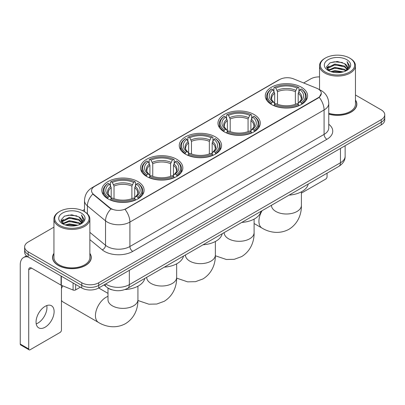 <?xml version="1.0" encoding="UTF-8"?>
<svg xmlns="http://www.w3.org/2000/svg" width="405" height="405" viewBox="0 0 405 405"><rect width="100%" height="100%" fill="white"/><g stroke="black" fill="none" stroke-linecap="round" stroke-linejoin="round"><path stroke-width="0.61" d="M137.918 181.592A21.156 12.216 0 0 0 114.863 178.944A21.156 12.216 0 0 0 101.802 190.228A21.156 12.216 0 0 0 107.998 198.865A21.156 12.216 0 0 0 131.053 201.513A21.156 12.216 0 0 0 144.114 190.228A21.156 12.216 0 0 0 137.918 181.592M254.092 114.519A21.156 12.216 0 0 0 231.037 111.871A21.156 12.216 0 0 0 217.976 123.155A21.156 12.216 0 0 0 224.173 131.792A21.156 12.216 0 0 0 247.227 134.44A21.156 12.216 0 0 0 260.288 123.155A21.156 12.216 0 0 0 254.092 114.519M215.369 136.88A21.156 12.216 0 0 0 192.314 134.232A21.156 12.216 0 0 0 179.253 145.516A21.156 12.216 0 0 0 185.45 154.153A21.156 12.216 0 0 0 208.504 156.801A21.156 12.216 0 0 0 221.565 145.516A21.156 12.216 0 0 0 215.369 136.88M176.641 159.236A21.156 12.216 0 0 0 153.586 156.588A21.156 12.216 0 0 0 140.53 167.873A21.156 12.216 0 0 0 146.726 176.509A21.156 12.216 0 0 0 169.781 179.157A21.156 12.216 0 0 0 182.837 167.873A21.156 12.216 0 0 0 176.641 159.236M301.396 87.212A21.156 12.216 0 0 0 278.341 84.564A21.156 12.216 0 0 0 265.28 95.848A21.156 12.216 0 0 0 271.477 104.485A21.156 12.216 0 0 0 294.531 107.133A21.156 12.216 0 0 0 307.592 95.848A21.156 12.216 0 0 0 301.396 87.212M318.163 88.938A10.778 6.222 0 0 0 316.72 88.239L293.478 78.843A10.778 6.222 0 0 0 279.678 79.542L94.719 186.325A10.778 6.222 0 0 0 91.56 190.73A10.778 6.222 0 0 0 93.509 194.294L109.785 207.714A10.778 6.222 0 0 0 126.233 208.545L318.163 97.737A10.778 6.222 0 0 0 321.317 93.337A10.778 6.222 0 0 0 318.163 88.938M112.195 289.899A11.973 6.915 180 0 1 107.36 287.636M53.941 253.343A19.359 11.178 0 0 0 52.544 257.514A19.359 11.178 0 0 0 58.214 265.417A19.359 11.178 0 0 0 79.309 267.837A19.359 11.178 0 0 0 91.262 257.514A19.359 11.178 0 0 0 89.864 253.343M52.741 258.522A19.359 11.178 0 0 0 52.675 258.815M321.317 93.337L319.206 97.301L318.163 98.056L125.018 209.41A13.973 8.065 60 0 1 129.904 222.072A15.967 9.219 180 0 1 107.325 222.072A15.967 9.219 180 0 1 105.533 220.841L87.399 205.887A15.967 9.219 180 0 1 84.513 200.602L84.513 211.673M53.941 227.144L28.153 242.033A11.973 6.915 0 0 0 24.644 246.923L24.644 252.138A11.973 6.915 0 0 0 28.153 257.023L81.78 287.985L81.78 285.378A11.973 6.915 0 0 0 98.714 285.378L381.242 122.259A11.973 6.915 0 0 0 384.75 117.374A11.973 6.915 0 0 1 381.242 122.259L98.714 285.378A11.973 6.915 0 0 1 81.78 285.378L28.153 254.416L81.78 285.378L81.78 282.771A11.973 6.915 0 0 0 98.714 282.771L381.242 119.652A11.973 6.915 0 0 0 384.75 114.767A11.973 6.915 0 0 0 381.242 109.876L355.458 94.988M24.644 249.531A11.973 6.915 0 0 0 28.153 254.416A11.973 6.915 0 0 1 24.644 249.531M112.205 209.41L109.785 208.185L92.785 194.035A13.973 9.345 129.5 0 0 87.399 205.887L87.399 213.815M328.764 114.149A19.359 11.178 0 0 0 356.856 104.176A19.359 11.178 0 0 0 355.458 100.005M319.535 76.894A11.973 6.915 0 0 0 310.681 78.914L303.669 82.964M84.513 209.491L82.544 210.63M24.644 246.923A11.973 6.915 0 0 0 28.153 251.809L81.78 282.771M91.13 258.815A19.359 11.178 0 0 0 91.059 258.522M356.724 105.477A19.359 11.178 0 0 0 356.653 105.178M81.78 287.985A11.973 6.915 0 0 0 98.714 287.985L381.242 124.867A11.973 6.915 0 0 0 384.75 119.981L384.75 114.767M301.406 193.124L325.64 179.131A1.995 1.154 120 0 0 327.053 176.691L327.053 173.198M325.357 72.07A17.162 9.907 0 0 0 349.631 72.07A17.162 9.907 0 0 0 349.631 58.057L350.193 58.386A17.962 10.368 0 0 1 355.458 65.716A17.962 10.368 0 0 1 344.366 75.3A17.962 10.368 0 0 1 324.795 73.047A17.962 10.368 0 0 1 319.535 65.716A17.962 10.368 0 0 1 324.795 58.386L325.357 58.057A17.162 9.907 0 0 0 325.357 72.07M328.764 113.238A17.962 10.368 0 0 0 355.458 104.176L355.458 65.716M328.764 114.023A19.162 11.062 0 0 0 356.653 104.176A19.162 11.062 0 0 0 355.458 100.324M330.769 71.604L334.91 70.541L343.308 71.888M331.958 71.963L334.91 71.356L342.083 72.191L334.353 71.579L332.039 71.989M328.187 70.273L334.91 67.286L344.549 69.316L346.103 70.602M328.602 70.612L334.91 68.096L344.549 70.131L345.673 70.991M327.635 69.716L327.858 67.554L334.91 64.025L344.549 66.061L347.191 69.052M327.544 69.321L327.858 68.369L334.91 64.841L344.549 66.876L346.999 69.442M345.571 71.072A9.978 5.761 0 0 0 347.475 67.686A9.978 5.761 0 0 0 344.549 63.615L347.47 67.883M346.807 59.687A13.173 7.604 0 0 0 328.207 59.672A13.173 7.604 0 0 0 328.121 70.409A13.173 7.604 0 0 0 328.182 70.44A13.173 7.604 0 0 0 346.867 70.409A13.173 7.604 0 0 0 346.807 59.687M344.549 63.615L337.38 61.474L330.014 62.831L326.597 66.688L328.86 70.804M346.386 70.672L349.571 66.638L349.631 65.914L347.044 61.585L348.675 66.435L345.673 71.027M350.193 58.386L349.631 58.057A17.162 9.907 0 0 0 325.357 58.057M347.044 61.585L349.631 66.076M329.842 62.917L334.353 61.803L342.438 62.527M326.729 68.156L328.202 67.002M331.442 65.625L334.353 65.058L342.149 65.701M331.442 68.885L334.353 68.318L342.149 68.961M326.643 67.837L329.057 66.121M327.928 70.03L329.057 69.382M271.097 104.257L271.664 102.743A19 10.97 0 0 1 271.664 88.948L272.97 89.702A17.162 9.907 0 0 0 272.97 101.989L274.261 102.723L274.676 104.267M274.676 103.634L274.676 93.317L272.97 89.702M273.922 91.338L273.922 87.642L274.489 87.318A19 10.97 0 0 1 298.384 87.318L297.078 88.072A17.162 9.907 0 0 0 275.795 88.072L277.501 91.687L277.501 104.308M295.372 104.308L295.372 91.687L297.078 88.072M289.074 195.124A21.956 12.676 0 0 0 308.23 184.062M273.922 105.356A19.799 11.431 0 0 0 298.951 105.356L298.384 104.374A19 10.97 0 0 1 274.489 104.374L273.922 105.695M298.951 105.695L298.951 105.356M271.664 88.948L271.097 89.272A19.799 11.431 0 0 0 266.637 96.496A19.799 11.431 0 0 0 271.097 103.726M298.384 87.318L298.951 87.642L298.951 91.338M274.489 104.374L275.795 103.619A17.162 9.907 0 0 0 297.078 103.619L298.384 104.374M272.97 101.989L271.664 102.743M275.795 88.072L274.489 87.318M274.261 91.925A15.355 8.864 0 0 0 274.261 102.723L274.332 102.774C272.15 100.663 271.264 99.23 271.669 98.476A14.767 8.525 0 0 1 274.676 93.317M301.776 103.726A19.799 11.431 0 0 0 306.236 96.496A19.799 11.431 0 0 0 301.776 89.272L301.209 88.948A19 10.97 0 0 1 301.209 102.743L301.776 104.257M301.209 102.743L299.902 101.989A17.162 9.907 0 0 0 299.902 89.702L301.209 88.948M299.902 89.702L298.196 93.317L298.196 103.634L298.612 102.723L299.902 101.989M298.196 93.317A14.767 8.525 0 0 1 301.204 98.476C301.609 99.235 300.718 100.668 298.541 102.774L298.612 102.723A15.355 8.864 0 0 0 298.612 91.925M298.196 104.267L298.196 103.634M223.793 131.569L224.36 130.056A19 10.97 0 0 1 224.36 116.26L225.666 117.015A17.162 9.907 0 0 0 225.666 129.301L226.957 130.035L227.372 131.574M227.372 130.947L227.372 120.629L225.666 117.015M226.613 118.65L226.613 114.954L227.185 114.63A19 10.97 0 0 1 251.08 114.63L249.774 115.384A17.162 9.907 0 0 0 228.491 115.384L230.197 118.999L230.197 131.62M248.068 131.62L248.068 118.999L249.774 115.384M241.77 222.431A21.956 12.676 0 0 0 260.926 211.375M226.613 132.668A19.799 11.431 0 0 0 251.647 132.668L251.08 131.686A19 10.97 0 0 1 227.185 131.686L226.613 133.002M251.647 133.002L251.647 132.668M224.36 116.26L223.793 116.584A19.799 11.431 0 0 0 219.333 123.808A19.799 11.431 0 0 0 223.793 131.038M251.08 114.63L251.647 114.954L251.647 118.65M227.185 131.686L228.491 130.931A17.162 9.907 0 0 0 249.774 130.931L251.08 131.686M225.666 129.301L224.36 130.056M228.491 115.384L227.185 114.63M226.957 119.237A15.355 8.864 0 0 0 226.957 130.035L227.028 130.081C224.846 127.975 223.96 126.542 224.365 125.788A14.767 8.525 0 0 1 227.372 120.629M254.472 131.038A19.799 11.431 0 0 0 258.932 123.808A19.799 11.431 0 0 0 254.472 116.584L253.905 116.26A19 10.97 0 0 1 253.905 130.056L254.472 131.569M253.905 130.056L252.598 129.301A17.162 9.907 0 0 0 252.598 117.015L253.905 116.26M252.598 117.015L250.892 120.629L250.892 130.947L251.308 130.035L252.598 129.301M250.892 120.629A14.767 8.525 0 0 1 253.9 125.788C254.305 126.547 253.414 127.98 251.237 130.081L251.308 130.035A15.355 8.864 0 0 0 251.308 119.237M250.892 131.574L250.892 130.947M185.07 153.925L185.637 152.412A19 10.97 0 0 1 185.637 138.616L186.943 139.371A17.162 9.907 0 0 0 186.943 151.657L188.234 152.391L188.649 153.93M188.649 153.303L188.649 142.985L186.943 139.371M187.89 141.006L187.89 137.31L188.457 136.986A19 10.97 0 0 1 212.357 136.986L211.051 137.74A17.162 9.907 0 0 0 189.763 137.74L191.474 141.355L191.474 153.976M209.344 153.976L209.344 141.355L211.051 137.74M203.047 244.792A21.956 12.676 0 0 0 222.203 233.731M187.89 155.024A19.799 11.431 0 0 0 212.924 155.024L212.357 154.042A19 10.97 0 0 1 188.457 154.042L187.89 155.363M212.924 155.363L212.924 155.024M185.637 138.616L185.07 138.94A19.799 11.431 0 0 0 180.61 146.165A19.799 11.431 0 0 0 185.07 153.394M212.357 136.986L212.924 137.31L212.924 141.006M188.457 154.042L189.763 153.287A17.162 9.907 0 0 0 211.051 153.287L212.357 154.042M186.943 151.657L185.637 152.412M189.763 137.74L188.457 136.986M188.234 141.593A15.355 8.864 0 0 0 188.234 152.391L188.305 152.442C186.123 150.331 185.237 148.898 185.637 148.144A14.767 8.525 0 0 1 188.649 142.985M215.749 153.394A19.799 11.431 0 0 0 220.204 146.165A19.799 11.431 0 0 0 215.749 138.94L215.182 138.616A19 10.97 0 0 1 215.182 152.412L215.749 153.925M215.182 152.412L213.875 151.657A17.162 9.907 0 0 0 213.875 139.371L215.182 138.616M213.875 139.371L212.164 142.985L212.164 153.303L212.584 152.391L213.875 151.657M212.164 142.985A14.767 8.525 0 0 1 215.177 148.144C215.576 148.903 214.69 150.336 212.509 152.442L212.584 152.391A15.355 8.864 0 0 0 212.584 141.593M212.164 153.93L212.164 153.303M146.342 176.281L146.914 174.773A19 10.97 0 0 1 146.914 160.972L148.22 161.727A17.162 9.907 0 0 0 148.22 174.018L149.506 174.752L149.926 176.291M149.926 175.664L149.926 165.341L148.22 161.727M149.167 163.362L149.167 159.666L149.734 159.342A19 10.97 0 0 1 173.634 159.342L172.327 160.096A17.162 9.907 0 0 0 151.04 160.096L152.746 163.711L152.746 176.332M170.621 176.332L170.621 163.711L172.327 160.096M164.324 267.148A21.956 12.676 0 0 0 183.48 256.087M149.167 177.38A19.799 11.431 0 0 0 174.201 177.38L173.634 176.398A19 10.97 0 0 1 149.734 176.398L149.167 177.719M174.201 177.719L174.201 177.38M146.914 160.972L146.342 161.296A19.799 11.431 0 0 0 141.887 168.526A19.799 11.431 0 0 0 146.342 175.75M173.634 159.342L174.201 159.666L174.201 163.362M149.734 176.398L151.04 175.648A17.162 9.907 0 0 0 172.327 175.648L173.634 176.398M148.22 174.018L146.914 174.773M151.04 160.096L149.734 159.342M149.506 163.949A15.355 8.864 0 0 0 149.506 174.752L149.582 174.798C147.4 172.687 146.509 171.254 146.914 170.5A14.767 8.525 0 0 1 149.926 165.341M177.02 175.75A19.799 11.431 0 0 0 181.481 168.526A19.799 11.431 0 0 0 177.02 161.296L176.453 160.972A19 10.97 0 0 1 176.453 174.773L177.02 176.281M176.453 174.773L175.147 174.018A17.162 9.907 0 0 0 175.147 161.727L176.453 160.972M175.147 161.727L173.441 165.341L173.441 175.664L173.861 174.752L175.147 174.018M173.441 165.341A14.767 8.525 0 0 1 176.453 170.5C176.853 171.259 175.967 172.692 173.785 174.798L173.861 174.752A15.355 8.864 0 0 0 173.861 163.949M173.441 176.291L173.441 175.664M61.459 286.284A10.976 6.338 -60 0 1 61.828 285.479M62.704 285.834A14.97 8.642 120 0 0 61.459 288.638M61.459 300.368A14.97 8.642 120 0 0 63.261 302.105L98.542 322.476A14.97 8.642 -60 0 1 96.248 310.483A14.97 8.642 -60 0 1 106.024 297.29A14.97 8.642 -60 0 1 107.993 296.369M107.619 198.642L108.186 197.129A19 10.97 0 0 1 108.186 183.328L109.492 184.083A17.162 9.907 0 0 0 109.492 196.374L110.783 197.108L111.203 198.647M111.203 198.02L111.203 187.702L109.492 184.083M110.444 185.718L110.444 182.027L111.01 181.698A19 10.97 0 0 1 134.911 181.698L133.604 182.452A17.162 9.907 0 0 0 112.317 182.452L114.023 186.072L114.023 198.688M131.893 198.688L131.893 186.072L133.604 182.452M124.998 289.54A21.956 12.676 0 0 0 144.752 278.443M110.444 199.736A19.799 11.431 0 0 0 135.478 199.736L134.911 198.759A19 10.97 0 0 1 111.01 198.759L110.444 200.075M135.478 200.075L135.478 199.736M108.186 183.328L107.619 183.652A19.799 11.431 0 0 0 103.164 190.882A19.799 11.431 0 0 0 107.619 198.106M134.911 181.698L135.478 182.027L135.478 185.718M111.01 198.759L112.317 198.005A17.162 9.907 0 0 0 133.604 198.005L134.911 198.759M109.492 196.374L108.186 197.129M112.317 182.452L111.01 181.698M110.783 186.305A15.355 8.864 0 0 0 110.783 197.108L110.859 197.154C108.677 195.048 107.786 193.615 108.191 192.861A14.767 8.525 0 0 1 111.203 187.702M138.297 198.106A19.799 11.431 0 0 0 142.757 190.882A19.799 11.431 0 0 0 138.297 183.652L137.73 183.328A19 10.97 0 0 1 137.73 197.129L138.297 198.642M137.73 197.129L136.424 196.374A17.162 9.907 0 0 0 136.424 184.083L137.73 183.328M136.424 184.083L134.718 187.702L134.718 198.02L135.133 197.108L136.424 196.374M134.718 187.702A14.767 8.525 0 0 1 137.73 192.861C138.13 193.62 137.239 195.048 135.062 197.154L135.133 197.108A15.355 8.864 0 0 0 135.133 186.305M134.718 198.647L134.718 198.02M46.793 305.572A12.773 7.376 -60 0 1 37.923 323.089A12.773 7.376 -60 0 1 36.217 323.889M45.087 327.225A12.773 7.376 120 0 0 53.43 315.971A12.773 7.376 120 0 0 51.476 305.734A12.773 7.376 120 0 0 45.087 306.367A12.773 7.376 120 0 0 36.744 317.621A12.773 7.376 120 0 0 38.703 327.858A12.773 7.376 120 0 0 45.087 327.225M75.639 284.442L75.639 289.899L80.367 287.17M28.016 256.947A15.967 9.219 -120 0 0 23.556 257.539A15.967 9.219 -120 0 0 20.25 264.845L20.25 344.042L28.72 348.933L28.72 269.735A3.989 2.303 60 0 1 29.545 267.908A3.989 2.303 60 0 1 31.539 268.105L61.054 285.145L61.054 276.018M28.72 348.933A1.995 1.154 120 0 0 29.13 349.844L20.665 344.954A1.995 1.154 -60 0 1 20.25 344.042M29.13 349.844A1.995 1.154 120 0 0 30.127 349.748L60.046 332.475A1.995 1.154 120 0 0 61.459 330.029L61.459 285.328M75.639 289.899A1.995 1.154 180 0 1 73.082 290.031L61.317 285.272A1.995 1.154 180 0 1 61.054 285.145M59.763 225.413A17.162 9.907 0 0 0 84.037 225.413A17.162 9.907 0 0 0 84.037 211.395L84.605 211.724A17.962 10.368 0 0 1 89.864 219.054A17.962 10.368 0 0 1 78.772 228.638A17.962 10.368 0 0 1 59.201 226.39A17.962 10.368 0 0 1 53.941 219.054A17.962 10.368 0 0 1 59.201 211.724L59.763 211.395A17.162 9.907 0 0 0 59.763 225.413M53.941 219.054L53.941 257.514A17.962 10.368 0 0 0 59.201 264.845A17.962 10.368 0 0 0 78.772 267.092A17.962 10.368 0 0 0 89.864 257.514L89.864 219.054M53.941 253.662A19.162 11.062 0 0 0 52.741 257.514A19.162 11.062 0 0 0 58.355 265.336A19.162 11.062 0 0 0 79.233 267.73A19.162 11.062 0 0 0 91.059 257.514A19.162 11.062 0 0 0 89.864 253.662M65.175 224.942L69.321 223.884L77.714 225.226M66.364 225.302L69.321 224.694L76.489 225.534M62.593 223.611L69.321 220.624L78.955 222.659L80.509 223.945M63.008 223.95L69.321 221.439L78.955 223.474L80.079 224.329M62.041 223.059L62.264 220.892L69.321 217.363L78.955 219.399L81.597 222.391M61.955 222.659L62.264 221.707L69.321 218.179L78.955 220.214L81.405 222.78M79.977 224.41A9.978 5.761 0 0 0 81.881 221.029A9.978 5.761 0 0 0 78.955 216.953L81.876 221.226M81.213 213.025A13.173 7.604 0 0 0 62.618 213.01A13.173 7.604 0 0 0 62.532 223.747A13.173 7.604 0 0 0 62.588 223.783A13.173 7.604 0 0 0 81.273 223.747A13.173 7.604 0 0 0 81.213 213.025M78.955 216.953L71.786 214.812L64.42 216.169L61.003 220.026L63.271 224.142M80.792 224.016L83.977 219.976L84.037 219.252L81.451 214.923L83.081 219.773L80.079 224.365M84.605 211.724L84.037 211.395A17.162 9.907 0 0 0 59.763 211.395M81.451 214.923L84.037 219.414M64.248 216.255L68.759 215.141L76.844 215.865M61.135 221.5L62.608 220.34M65.848 218.963L68.759 218.401L76.555 219.039M65.848 222.223L68.759 221.656L76.555 222.299M66.445 225.327L68.759 224.917L76.479 225.534M61.049 221.176L63.463 219.459M62.335 223.368L63.463 222.72M93.509 194.294L93.509 194.77M109.785 207.714L109.785 208.185M126.233 208.545L126.233 208.864M318.163 97.737L318.163 98.056M328.764 124.229A19.956 11.522 180 0 1 326.911 139.29L132.724 251.404A3.989 2.303 60 0 1 129.904 246.513L324.086 134.399A15.967 9.219 0 0 0 328.764 127.884L328.764 103.442A15.967 9.219 180 0 1 324.086 109.957A13.973 8.065 -120 0 0 319.206 97.301M132.724 251.404A19.956 11.522 180 0 1 104.5 251.404A19.956 11.522 180 0 1 102.262 249.865L89.864 239.638M110.975 208.924A13.973 9.345 129.5 0 0 105.533 220.841L105.533 245.283A15.967 9.219 0 0 0 107.325 246.513A15.967 9.219 0 0 0 129.904 246.513L129.904 222.072L324.086 109.957L324.086 134.399A3.989 2.303 60 0 0 326.911 139.29M328.764 103.442C328.495 97.701 325.969 93.393 321.195 90.528L319.18 89.545A13.973 6.541 112 0 0 318.988 89.475M93.53 187.14A13.973 8.065 -120 0 0 92.082 187.687C87.308 190.552 84.782 194.861 84.513 200.602M92.082 187.687L278.503 80.058A13.973 8.065 60 0 1 279.561 79.608M98.714 282.771L98.714 287.985M381.242 119.652L381.242 124.867M28.153 251.809L28.153 257.023M89.864 232.364L105.533 245.283A3.989 2.668 -50.5 0 1 102.262 249.865M105.685 283.961A15.967 9.219 0 0 0 106.758 284.644A15.967 9.219 0 0 0 129.337 284.644L340.458 162.754A15.967 9.219 0 0 0 345.136 156.239C345.252 160.198 343.141 163.59 338.803 166.409L127.686 288.299A7.984 4.607 60 0 0 129.337 284.644L129.337 270.307M340.458 148.417L340.458 162.754A7.984 4.607 60 0 1 338.803 166.409M105.037 284.335A7.984 5.341 129.5 0 0 106.429 286.932L104.004 284.933M301.406 191.813L301.406 205.35A14.97 8.642 180 0 1 297.022 211.466A14.97 8.642 180 0 1 275.851 211.466A14.97 8.642 180 0 1 271.466 205.35L271.502 205.937M301.406 205.35C301.609 212.868 298.814 223.246 288.962 229.281C278.812 234.799 268.429 232.024 262.02 228.091A14.97 8.642 -60 0 1 262.075 210.711M295.372 91.687A14.767 8.525 0 0 0 277.501 91.687M295.792 90.295A15.355 8.864 0 0 0 277.081 90.295M254.102 219.12L254.102 232.662A14.97 8.642 180 0 1 249.718 238.773A14.97 8.642 180 0 1 228.547 238.773A14.97 8.642 180 0 1 224.162 232.662L224.198 233.25M248.068 118.999A14.767 8.525 0 0 0 230.197 118.999M248.483 117.607A15.355 8.864 0 0 0 229.777 117.607M215.374 241.481L215.374 255.018A14.97 8.642 180 0 1 210.99 261.134A14.97 8.642 180 0 1 189.823 261.134A14.97 8.642 180 0 1 185.439 255.018L185.475 255.606M209.344 141.355A14.767 8.525 0 0 0 191.474 141.355M209.76 139.963A15.355 8.864 0 0 0 191.054 139.963M176.651 263.837L176.651 277.379A14.97 8.642 180 0 1 172.267 283.49A14.97 8.642 180 0 1 151.1 283.49A14.97 8.642 180 0 1 146.716 277.379L146.752 277.962M170.621 163.711A14.767 8.525 0 0 0 152.746 163.711M171.037 162.319A15.355 8.864 0 0 0 152.331 162.319M137.928 286.193L137.928 299.735A14.97 8.642 180 0 1 133.544 305.846A14.97 8.642 180 0 1 112.377 305.846A14.97 8.642 180 0 1 107.993 299.735L108.024 300.323M131.893 186.072A14.767 8.525 0 0 0 114.023 186.072M132.314 184.68A15.355 8.864 0 0 0 113.608 184.68M28.72 269.735L31.539 268.105M61.317 276.175L61.317 285.272M73.082 290.031L73.082 282.963M278.503 80.058L281.065 78.864M127.686 288.299C121.262 291.529 114.838 291.529 108.413 288.299L106.429 286.932M345.136 156.239L345.136 145.714M356.653 105.776L356.653 104.176M327.513 69.579L327.513 68.916M319.535 89.692L319.535 65.716M262.02 228.091L254.102 223.525M266.637 100.151L266.637 96.496M306.236 100.151L306.236 96.496M254.102 232.662C254.305 240.18 251.51 250.558 241.653 256.588L234.247 259.311L226.339 259.489L215.369 255.773M219.333 127.464L219.333 123.808M258.932 127.464L258.932 123.808M215.374 255.018C215.576 262.536 212.787 272.914 202.93 278.949L195.519 281.667L187.616 281.85L176.646 278.129M180.61 149.82L180.61 146.165M220.204 149.82L220.204 146.165M176.651 277.379C176.853 284.892 174.059 295.275 164.207 301.305L156.796 304.028L148.888 304.206L137.918 300.49M141.887 172.176L141.887 168.526M181.481 172.176L181.481 168.526M137.928 299.735C138.13 307.253 135.336 317.631 125.484 323.661C115.334 329.179 104.951 326.41 98.542 322.476M103.164 194.532L103.164 190.882M142.757 194.532L142.757 190.882M107.993 293.362L98.693 287.995M107.993 288.097L107.993 299.735M23.556 257.539L26.502 255.833M91.059 259.114L91.059 257.514M61.924 222.917L61.924 222.254M52.741 259.114L52.741 257.514"/></g></svg>
